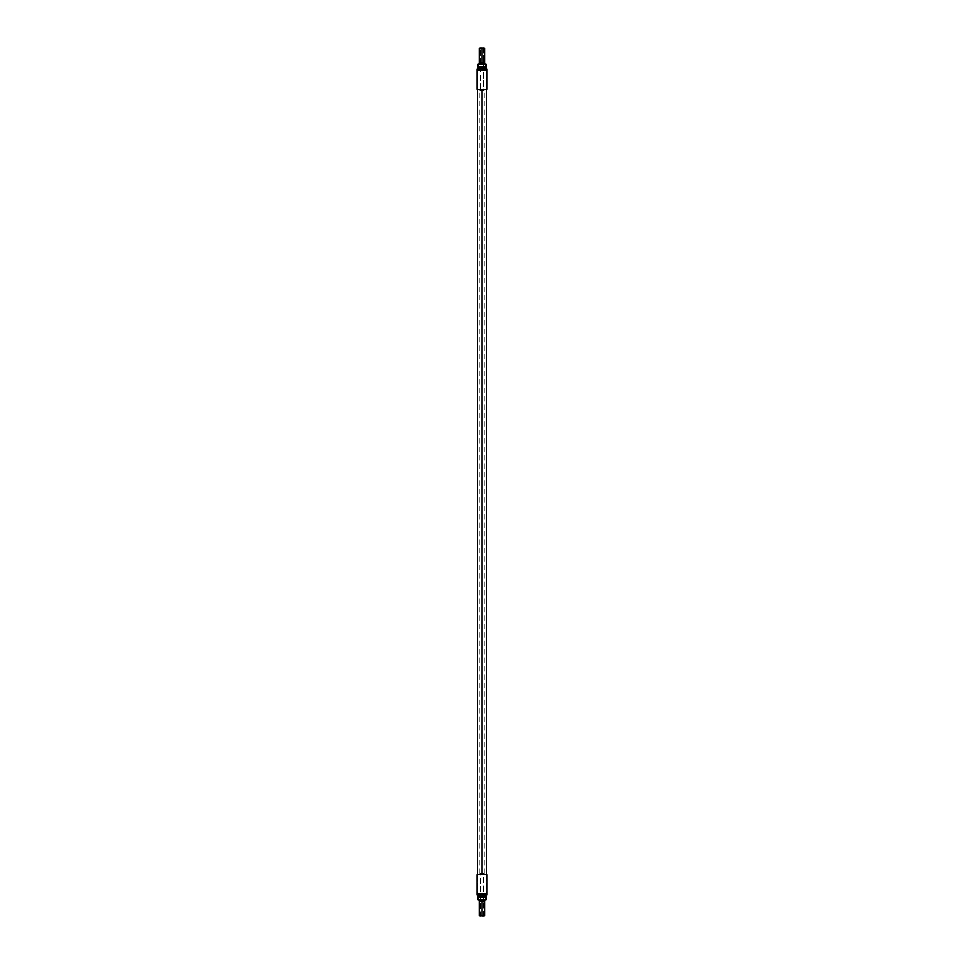 <?xml version="1.0" encoding="UTF-8"?>
<svg xmlns="http://www.w3.org/2000/svg" width="964" height="964" viewBox="0 0 964 964"><rect width="100%" height="100%" fill="white"/><g stroke="black" fill="none" stroke-linecap="round" stroke-linejoin="round"><path stroke-width="0.72" stroke-dasharray="4.82 3.62" d="M484.723 48.2L482 48.2L482 63.022L479.132 63.022L484.868 63.022L482 63.022L482 48.345L479.132 48.345L482 48.2L479.277 48.2M482 48.345L484.868 48.345L482 48.345M478.024 66.636L485.977 66.636L478.024 66.636M485.362 66.636L478.638 66.636L485.362 66.636M485.519 67.48L478.481 67.48L485.519 67.48M486.133 68.083L477.867 68.083L486.133 68.083M477.517 68.311L486.483 68.311L477.517 68.311M477.144 68.806L486.856 68.806L477.144 68.806M477.011 69.408L486.989 69.408L477.011 69.408M477.011 89.411L486.989 89.411L477.011 89.411M477.156 89.411L486.844 89.411L477.156 89.411L486.844 89.411L477.156 89.411L486.7 89.266L486.7 69.022L477.301 69.022L477.301 89.266L477.301 69.022L486.7 69.022L477.301 69.022L486.7 69.022L486.7 89.266L477.301 89.266L486.844 89.411L477.156 89.411M478.747 69.022L485.254 69.022L478.747 69.022L478.747 70.36L485.254 70.36L485.254 69.022L478.747 69.022L485.254 69.022L485.254 70.36L478.747 70.36L485.254 70.36L478.747 70.36L478.747 69.022M482 70.36C476.011 70.36 476.011 70.36 482 70.36C487.989 70.36 487.989 70.36 482 70.36L477.337 70.36L482 70.36L482 89.411L482 70.36L486.663 70.36L482 70.36L482 893.64L477.337 893.64L482 893.64L482 70.36M482 874.589L482 893.64L486.663 893.64L482 893.64L482 874.589M482 893.64C476.011 893.64 476.011 893.64 482 893.64C487.989 893.64 487.989 893.64 482 893.64M478.747 893.64L485.254 893.64L478.747 893.64L478.747 894.978L485.254 894.978L485.254 893.64L478.747 893.64L485.254 893.64L485.254 894.978L478.747 894.978L478.747 893.64M486.7 894.978L477.301 894.978L486.7 894.978L477.301 894.978L477.301 874.734L486.7 874.734L486.7 894.978L486.7 874.734L477.301 874.734L477.301 894.978L486.7 894.978M485.254 894.978L478.747 894.978L485.254 894.978M477.301 874.734L486.844 874.589L477.301 874.734M477.011 874.589L486.989 874.589L477.011 874.589M486.844 874.589L477.156 874.589L486.844 874.589M477.011 894.592L486.989 894.592L477.011 894.592M477.517 895.689L486.483 895.689L477.517 895.689M478.638 897.364L485.362 897.364L478.638 897.364M477.867 895.918L486.133 895.918L477.867 895.918M478.024 897.364L485.977 897.364L478.024 897.364M479.277 915.8L482 915.8L482 900.979L484.868 900.979L479.132 900.979L482 900.979L482 915.655L484.868 915.655L482 915.8L484.723 915.8M482 915.655L479.132 915.655L482 915.655M480.554 915.8L483.446 915.8L480.554 915.8L483.446 915.8L483.446 873.505L480.554 873.505L480.554 915.8L483.446 915.8L480.554 915.8L480.554 873.505L483.446 873.505L483.446 915.8M484.061 873.505L479.831 873.613L484.061 873.505L479.831 873.613L482 873.613L479.831 873.613L482 873.613L482 90.387L479.831 90.387L482 90.387L482 873.613L482 90.387L484.169 90.387L482 90.387L482 873.613L484.061 873.505M483.446 873.505L480.554 873.505L483.446 873.505M482 90.387L479.831 90.387L482 90.387M479.939 90.495L484.061 90.495L479.939 90.495M483.446 48.2L483.446 90.495L480.554 90.495L483.446 90.495L480.554 90.495L483.446 90.495L483.446 48.2L480.554 48.2L480.554 90.495L480.554 48.2L483.446 48.2L480.554 48.2M477.337 70.36L477.337 89.411M477.337 874.589L477.337 893.64M486.663 70.36L486.663 89.411M486.663 874.589L486.663 893.64M479.831 873.613L479.831 90.387M484.169 873.613L484.169 90.387"/><path stroke-width="1.45" d="M484.88 63.022A1.085 1.085 0 0 0 485.964 64.106A1.085 1.085 0 0 1 484.88 63.022L479.132 63.022A1.085 1.085 0 0 1 478.036 64.106A1.085 1.085 0 0 0 479.12 63.022L482 63.022L482 48.345L482 63.022L484.868 63.022L484.868 48.345L479.132 48.345L483.446 48.2M479.132 63.022L479.132 48.345L482 48.2L480.554 48.2M478.024 64.106L485.977 64.106L485.977 66.636L485.977 64.106L478.024 64.106L478.024 66.636L485.977 66.636L478.024 66.636L478.024 64.106M478.638 66.636A1.446 1.446 0 0 1 478.481 67.48L485.519 67.48A1.446 1.446 0 0 1 485.362 66.636A1.446 1.446 0 0 0 486.133 68.083A1.808 1.808 0 0 1 486.483 68.311L486.483 68.311A1.808 1.808 0 0 0 486.133 68.083A1.446 1.446 0 0 1 485.519 67.48L478.481 67.48A1.446 1.446 0 0 0 478.638 66.636M477.867 68.083A1.446 1.446 0 0 0 478.481 67.48A1.446 1.446 0 0 1 477.867 68.083A1.808 1.808 0 0 0 477.517 68.311A1.808 1.808 0 0 1 477.867 68.083L486.133 68.083L477.867 68.083M486.483 68.311L477.517 68.311L486.483 68.311A1.446 1.446 0 0 1 486.856 68.806L477.144 68.806A1.446 1.446 0 0 1 477.517 68.311A1.446 1.446 0 0 0 477.011 69.408L477.011 89.411L486.989 89.411L486.989 69.408A1.446 1.446 0 0 0 486.483 68.311L486.483 68.311M486.989 89.411L477.011 89.411L477.011 69.408L486.989 69.408L486.989 89.411M486.989 69.408L477.011 69.408A1.446 1.446 0 0 1 477.144 68.806L486.856 68.806A1.446 1.446 0 0 1 486.989 69.408M482 89.411L482 874.589L482 89.411M486.989 874.589L477.011 874.589L486.989 874.589L486.989 894.592L477.011 894.592L477.011 874.589L477.011 894.592A1.446 1.446 0 0 0 477.517 895.689A1.446 1.446 0 0 1 477.011 894.592L486.989 894.592L486.989 874.589M486.483 895.689A1.446 1.446 0 0 0 486.989 894.592A1.446 1.446 0 0 1 486.483 895.689L477.517 895.689L486.483 895.689A1.808 1.808 0 0 1 486.133 895.918L477.867 895.918A1.808 1.808 0 0 1 477.517 895.689A1.808 1.808 0 0 0 477.867 895.918A1.446 1.446 0 0 1 478.638 897.364A1.446 1.446 0 0 0 477.867 895.918L486.133 895.918A1.446 1.446 0 0 0 485.362 897.364A1.446 1.446 0 0 1 486.133 895.918A1.808 1.808 0 0 0 486.483 895.689M485.977 897.364L478.024 897.364L485.977 897.364L485.977 899.894L478.024 899.894L478.024 897.364L478.024 899.894A1.085 1.085 0 0 1 479.12 900.979L484.868 900.979A1.085 1.085 0 0 1 485.964 899.894L485.977 897.364M485.977 899.894L478.024 899.894A1.085 1.085 0 0 1 479.12 900.979L484.868 900.979A1.085 1.085 0 0 1 485.964 899.894M483.446 915.8L482 915.8L484.868 915.655L482 915.655L482 900.979L482 915.655L484.868 915.655L484.868 900.979M479.132 900.979L479.132 915.655L482 915.655L480.554 915.8M477.337 89.411L477.337 874.589M486.663 89.411L486.663 874.589"/></g></svg>
